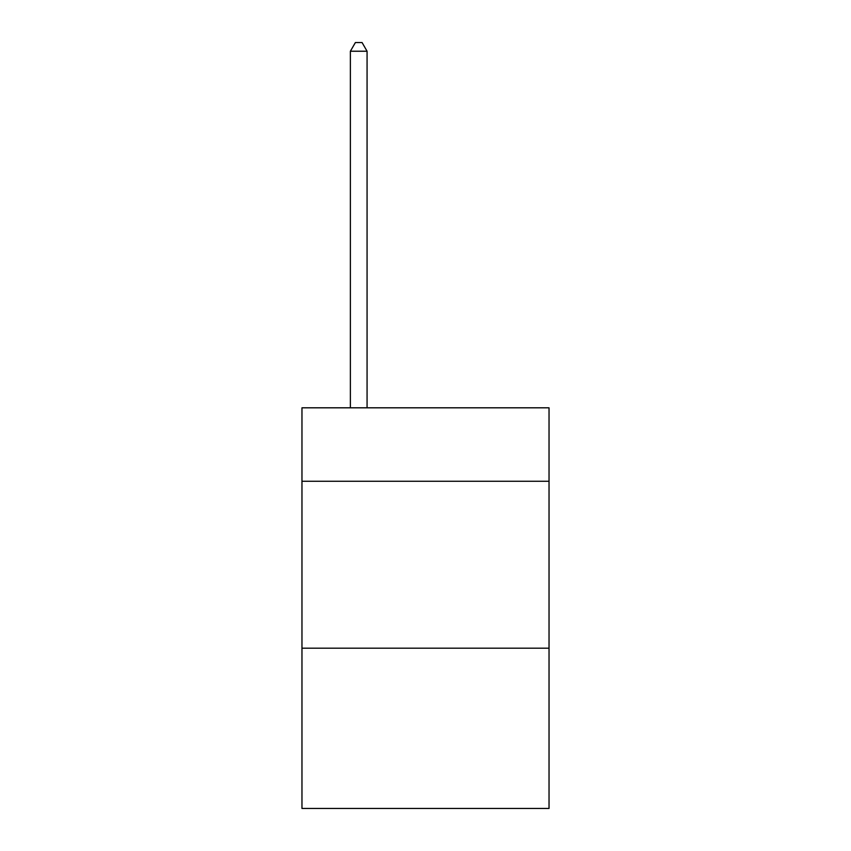 <?xml version="1.0" encoding="UTF-8"?>
<svg xmlns="http://www.w3.org/2000/svg" width="851" height="851" viewBox="0 0 851 851"><rect width="100%" height="100%" fill="white"/><g stroke="black" fill="none" stroke-linecap="round" stroke-linejoin="round"><path stroke-width="1.28" d="M549.033 481.251L549.033 407.81L301.967 407.81L301.967 481.251L549.033 481.251L549.033 808.45L301.967 808.45L301.967 481.251M549.033 648.196L301.967 648.196M367.068 407.81L367.068 51.23L350.378 51.23L350.378 407.81M350.378 51.23L355.388 42.55L362.069 42.55L367.068 51.23"/></g></svg>
